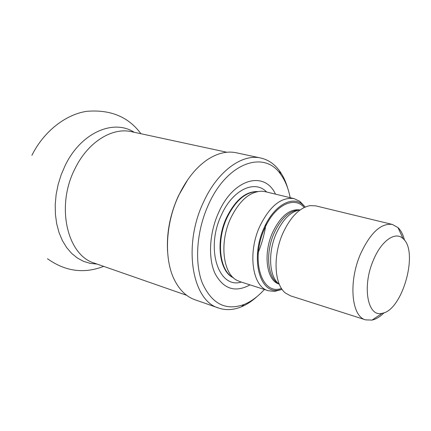 <?xml version="1.0" encoding="UTF-8"?>
<svg xmlns="http://www.w3.org/2000/svg" width="431" height="431" viewBox="0 0 431 431"><rect width="100%" height="100%" fill="white"/><g stroke="black" fill="none" stroke-linecap="round" stroke-linejoin="round"><path stroke-width="0.65" d="M250.018 284.864C235.224 292.891 223.576 289.147 215.074 273.62C207.931 258.271 209.299 232.832 218.695 212.364C233.634 178.369 264.586 170.482 275.495 194.144M264.381 289.481C258.04 296.49 251.311 301.474 244.178 304.448C225.774 311.09 211.804 303.92 202.268 282.935C194.268 262.28 196.671 230.197 208.626 204.31C227.245 162.525 264.332 149.902 280.624 174.28C285.209 180.541 288.387 188.342 290.16 197.678M257.355 296.286C252.178 301.037 246.801 304.566 241.236 306.877C233.419 310.061 225.919 310.465 218.749 308.073C192.07 300.957 182.545 245.433 203.615 201.891C217.499 171.296 242.125 153.522 260.76 158.026C268.136 159.685 274.342 163.904 279.369 170.665C282.962 175.557 285.742 181.408 287.709 188.212M218.749 308.073L194.952 299.75C186.461 296.76 179.646 290.192 174.512 280.048C163.85 259.193 165.369 223.42 178.784 195.367C186.731 178.838 196.601 166.727 208.399 159.028C218.059 153.005 227.299 150.909 236.113 152.741L260.76 158.026M265.992 223.931C264.445 234.48 261.585 244.663 257.409 254.479M167.589 251.704C166.485 232.799 170.116 214.137 178.493 195.722L187.868 179.528M373.386 260.152C381.349 240.622 395.475 230.946 403.082 238.666C418.97 251.472 402.441 310.514 382.189 313.283C367.654 317.625 361.83 286.443 373.386 260.152M384.14 312.707C380.104 316.726 376.074 319.188 372.061 320.093L365.623 319.867C351.47 316.629 348.232 281.933 360.542 253.918C370.369 232.794 380.972 222.967 392.339 224.438L397.969 227.568C400.949 230.434 403.125 234.647 404.488 240.212M365.623 319.867L290.489 295.828L285.505 293.075C274.181 284.53 272.667 255.583 283.016 232.912C290.607 216.815 299.599 207.72 309.991 205.625L315.686 205.84L392.339 224.438M282.1 289.352L278.022 290.225C259.23 293.538 250.206 257.382 264.095 227.864C273.561 206.029 291.491 195.534 302.136 204.105L305.218 207.02M280.818 289.729L274.628 291.388L268.287 290.742C252.383 286.847 247.362 252.878 259.882 226.113C269.914 205.948 281.314 196.784 294.077 198.621L299.841 201.342L304.324 206.029M268.287 290.742L239.911 281.615L236.813 280.258C222.795 273.302 219.298 242.292 230.693 218.215C239.404 200.62 249.759 191.612 261.752 191.197L265.103 191.639L294.077 198.621M233.063 277.489C219.476 270.716 216.066 240.827 227.056 217.644C235.461 200.695 245.481 192.016 257.113 191.606M241.344 282.073C218.619 289.233 205.151 248.606 221.442 214.945C232.6 189.683 254.818 179.42 266.644 192.01M233.419 277.774C219.223 271.74 215.311 241.215 226.571 217.515C235.331 199.979 245.686 191.326 257.636 191.553M186.65 295.3L94.648 263.222C67.166 255.491 55.534 206.045 75.075 168.51C87.897 142.052 112.173 127.107 131.477 131.692L226.835 152.245M97.131 264.09L90.133 263.373L83.512 261.331L77.294 257.975L71.611 253.347L66.6 247.507L62.376 240.557L59.052 232.627L56.709 223.867L55.416 214.466L55.222 204.623L56.132 194.564L58.142 184.511L61.197 174.7L65.232 165.348C80.953 132.78 113.202 118.805 133.96 132.145L134.181 132.274M278.69 283.76C269.036 276.379 267.732 252.049 276.443 233.036C282.828 219.514 290.456 211.842 299.335 210.021M278.485 283.593C267.5 278.081 265.124 252.609 274.31 232.681C281.378 218 289.654 210.457 299.141 210.053M278.862 283.997C266.455 280.414 262.883 253.45 272.715 232.244C280.565 216.243 289.54 208.798 299.642 209.897M281.47 288.414C261.563 295.898 250.158 259.209 264.704 228.376C274.714 205.161 294.271 195.669 304.194 207.489M31.905 155.343C43.488 131.854 65.21 114.657 86.48 111.354C110.25 109.285 128.406 116.747 140.937 133.734M103.672 266.369C84.002 273.976 65.27 271.433 47.485 258.735M280.624 174.28L279.369 170.665M244.178 304.448L241.236 306.877M133.96 132.145L131.477 131.692M97.013 264.09L94.648 263.222M403.082 238.666L397.969 227.568M382.189 313.283L372.061 320.093M302.136 204.105L299.841 201.342M278.022 290.225L274.628 291.388"/></g></svg>
